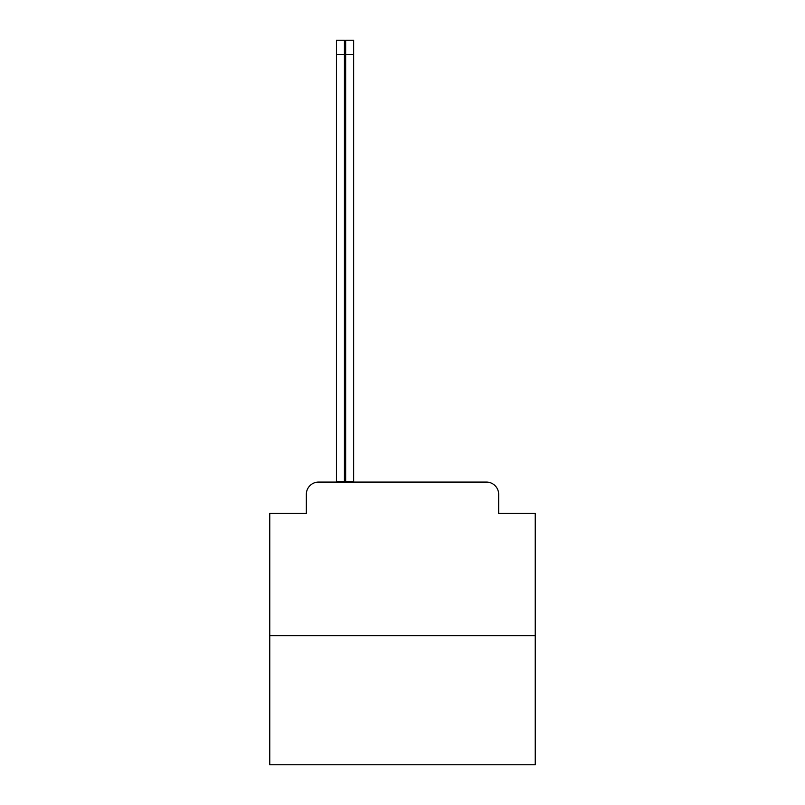 <?xml version="1.0" encoding="UTF-8"?>
<svg xmlns="http://www.w3.org/2000/svg" width="805" height="805" viewBox="0 0 805 805"><rect width="100%" height="100%" fill="white"/><g stroke="black" fill="none" stroke-linecap="round" stroke-linejoin="round"><path stroke-width="1.21" d="M306.333 494.371L306.333 513.419L306.333 494.371A12.286 12.286 0 0 1 318.619 482.074L345.657 482.074L345.657 481.46L353.647 481.46L353.647 482.074L354.572 482.074M535.234 635.709L269.766 635.709L269.766 764.75L535.234 764.75L535.234 513.419L498.667 513.419L498.667 494.371A12.286 12.286 0 0 0 486.381 482.074L318.619 482.074M269.766 635.709L269.766 513.419L306.333 513.419M498.667 506.657L498.667 513.419M450.428 482.074L486.381 482.074M336.44 482.074L336.44 481.46L344.429 481.46L344.429 482.074M336.44 481.46L336.44 40.25L344.429 40.25L344.429 481.46M345.657 481.46L345.657 40.25L353.647 40.25L353.647 481.46M336.44 54.388L344.429 54.388M345.657 54.388L353.647 54.388"/></g></svg>

